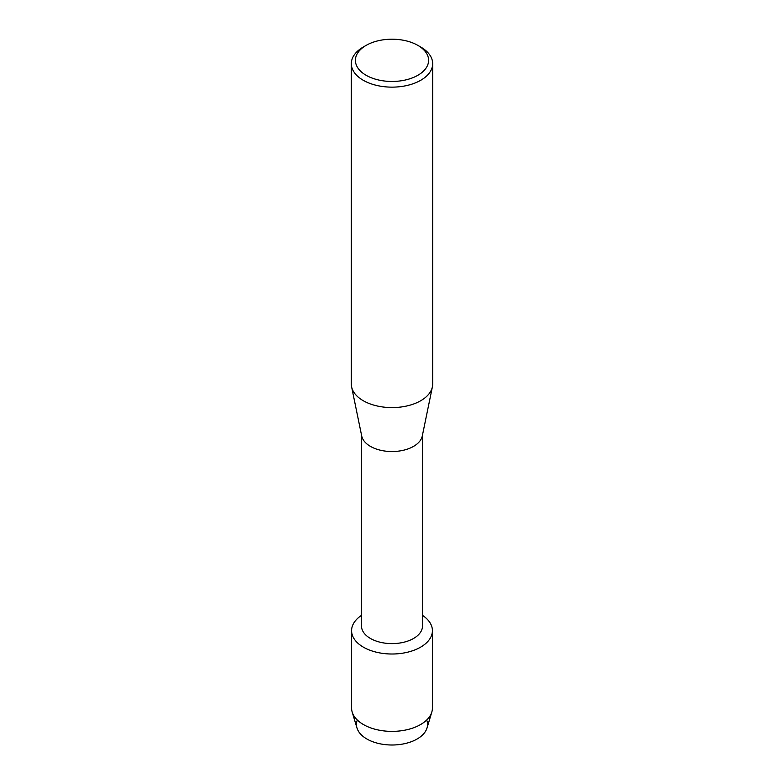 <?xml version="1.0" encoding="UTF-8"?>
<svg xmlns="http://www.w3.org/2000/svg" width="784" height="784" viewBox="0 0 784 784"><rect width="100%" height="100%" fill="white"/><g stroke="black" fill="none" stroke-linecap="round" stroke-linejoin="round"><path stroke-width="1.18" d="M426.682 720.026A35.535 20.521 180 0 1 417.127 738.998A35.535 20.521 180 0 1 374.889 742.468A35.535 20.521 180 0 1 357.318 720.026M422.507 434.963L422.507 626.004A30.507 17.611 180 0 1 413.57 638.46A30.507 17.611 180 0 1 380.328 642.272A30.507 17.611 180 0 1 361.493 626.004L361.493 434.963M420.577 647.172A40.415 23.334 180 0 1 364.433 647.741A40.415 23.334 180 0 1 361.493 615.371A40.415 23.334 180 0 0 351.585 630.679A40.415 23.334 180 0 0 376.536 652.239A40.415 23.334 180 0 0 420.577 647.172A40.415 23.334 180 0 0 422.507 615.371A40.415 23.334 180 0 1 432.415 630.679A40.415 23.334 180 0 1 420.577 647.172M417.882 45.394L420.763 47.05A40.67 23.481 180 0 1 432.67 63.651L432.67 384.111A40.67 23.481 180 0 1 432.386 386.875L422.292 435.992A30.507 17.611 180 0 1 413.57 446.37A30.507 17.611 180 0 1 382.014 450.565A30.507 17.611 180 0 1 361.708 435.992L351.614 386.875A40.67 23.481 180 0 1 351.33 384.111L351.33 63.651A40.67 23.481 180 0 1 363.237 47.05L366.118 45.394A36.603 21.129 180 0 1 417.882 45.394A36.603 21.129 180 0 1 417.882 75.274A36.603 21.129 180 0 1 366.118 75.274A36.603 21.129 180 0 1 366.118 45.394L363.237 47.05M432.386 386.875A40.67 23.481 180 0 1 420.763 400.712A40.67 23.481 180 0 1 378.682 406.298A40.67 23.481 180 0 1 351.614 386.875M432.67 63.651A40.67 23.481 180 0 1 420.763 80.262A40.67 23.481 180 0 1 376.438 85.348A40.67 23.481 180 0 1 351.33 63.651M432.415 630.679L432.415 708.05A40.415 23.334 180 0 1 431.817 712.048L427.006 728.003A35.535 20.521 180 0 1 417.127 738.998A35.535 20.521 180 0 1 381.279 744.045A35.535 20.521 180 0 1 356.994 728.003L352.183 712.048A40.415 23.334 180 0 1 351.585 708.05L351.585 630.679M431.817 712.048A40.415 23.334 180 0 1 420.577 724.553A40.415 23.334 180 0 1 379.799 730.296A40.415 23.334 180 0 1 352.183 712.048"/></g></svg>
